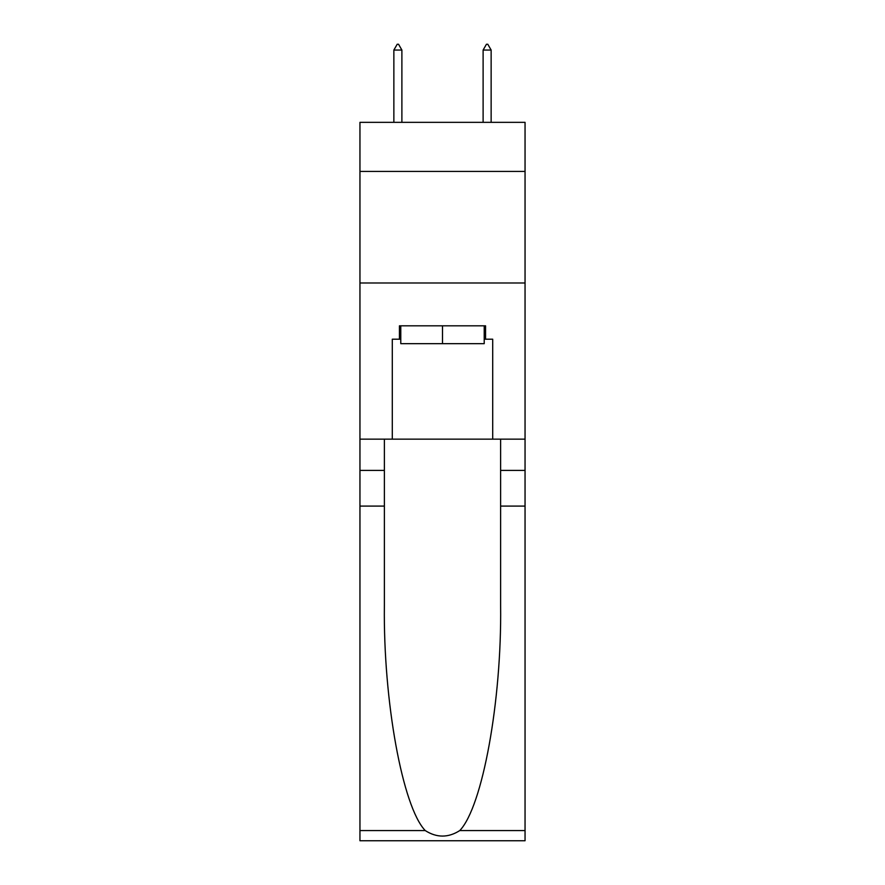<?xml version="1.0" encoding="UTF-8"?>
<svg xmlns="http://www.w3.org/2000/svg" width="885" height="885" viewBox="0 0 885 885"><rect width="100%" height="100%" fill="white"/><g stroke="black" fill="none" stroke-linecap="round" stroke-linejoin="round"><path stroke-width="1.33" d="M525.048 171.424L525.048 122.34L359.952 122.34L359.952 171.424L525.048 171.424L525.048 439.148L492.702 439.148L492.702 339.198L485.555 339.198L485.555 325.813L399.445 325.813L399.445 339.198L400.783 339.198M359.952 506.087L384.378 506.087L384.378 605.583C383.194 700.677 402.487 806.921 425.242 830.572C436.736 837.907 448.241 837.907 459.757 830.572L525.048 830.572L525.048 840.75L359.952 840.75L359.952 171.424M484.217 325.813L484.217 343.668L400.783 343.668L400.783 325.813M442.5 325.813L442.5 343.668M459.757 830.572C482.513 806.921 501.806 700.677 500.622 605.583L500.622 439.148M500.622 506.087L525.048 506.087L525.048 439.148M384.378 439.148L384.378 506.087M525.048 830.572L525.048 506.087M359.952 439.148L392.298 439.148L392.298 339.198L399.445 339.198M359.952 282.979L525.048 282.979M392.298 439.148L492.702 439.148M484.217 339.198L485.555 339.198M401.89 50.047L398.549 44.25L397.21 44.25L393.858 50.047L401.89 50.047L401.89 122.34M393.858 50.047L393.858 122.34M486.451 44.25L487.79 44.25L491.142 50.047L483.11 50.047L486.451 44.25M491.142 122.34L491.142 50.047M483.11 122.34L483.11 50.047M500.622 470.389L525.048 470.389M384.378 470.389L359.952 470.389M359.952 830.572L425.242 830.572"/></g></svg>
